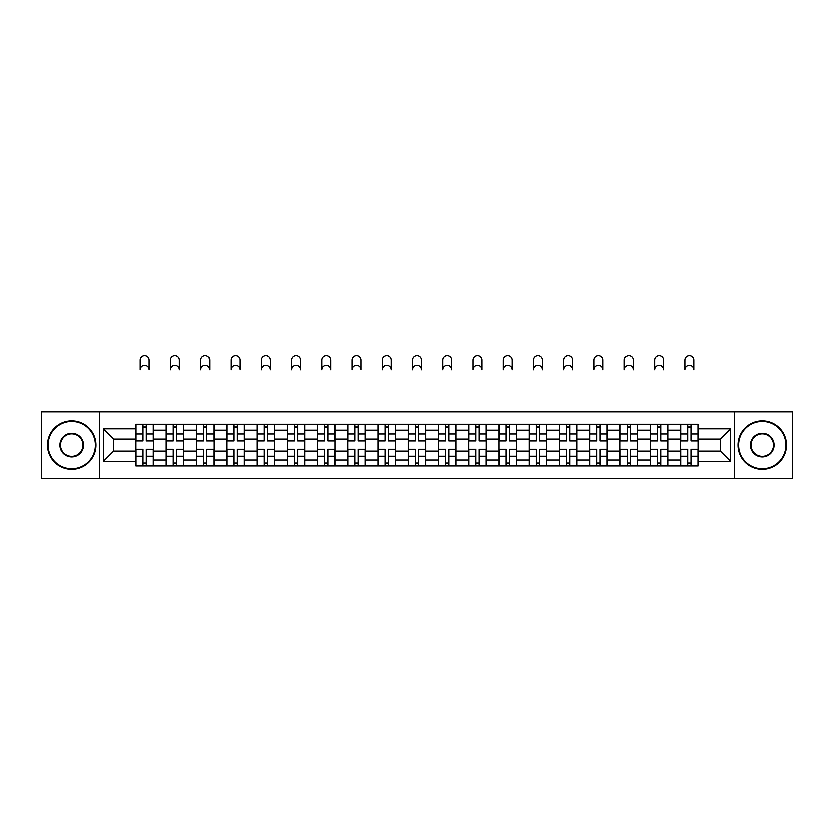 <?xml version="1.0" encoding="UTF-8"?>
<svg xmlns="http://www.w3.org/2000/svg" width="834" height="834" viewBox="0 0 834 834"><rect width="100%" height="100%" fill="white"/><g stroke="black" fill="none" stroke-linecap="round" stroke-linejoin="round"><path stroke-width="1.25" d="M734.504 478.382L792.3 478.382L792.3 411.86L41.7 411.86L41.7 478.382L734.504 478.382L734.504 411.86M166.216 465.977L166.216 430.188L153.414 430.188L153.414 465.977M153.414 430.188L153.414 424.277M166.216 430.188L166.216 424.277M183.678 424.277L183.678 465.977M196.48 465.977L196.48 424.277M213.931 424.277L213.931 465.977M226.733 465.977L226.733 424.277M244.185 424.277L244.185 465.977M256.987 465.977L256.987 424.277M274.449 424.277L274.449 465.977M287.24 465.977L287.24 424.277M304.702 424.277L304.702 465.977M317.504 465.977L317.504 424.277M334.955 424.277L334.955 465.977M347.757 465.977L347.757 424.277M365.219 424.277L365.219 465.977M378.011 465.977L378.011 424.277M395.472 424.277L395.472 465.977M408.274 465.977L408.274 424.277M425.726 424.277L425.726 465.977M438.528 465.977L438.528 424.277M455.989 424.277L455.989 465.977M468.781 465.977L468.781 424.277M486.243 424.277L486.243 465.977M499.045 465.977L499.045 424.277M516.496 424.277L516.496 465.977M529.298 465.977L529.298 424.277M546.76 424.277L546.76 465.977M559.551 465.977L559.551 424.277M577.013 424.277L577.013 465.977M589.815 465.977L589.815 424.277M607.267 424.277L607.267 465.977M620.069 465.977L620.069 424.277M637.52 424.277L637.52 465.977M650.322 465.977L650.322 424.277M667.784 424.277L667.784 465.977M680.586 465.977L680.586 424.277M680.586 451.131L667.784 451.131M650.322 451.131L637.52 451.131M620.069 451.131L607.267 451.131M589.815 451.131L577.013 451.131M559.551 451.131L546.76 451.131M529.298 451.131L516.496 451.131M499.045 451.131L486.243 451.131M468.781 451.131L455.989 451.131M438.528 451.131L425.726 451.131M408.274 451.131L395.472 451.131M378.011 451.131L365.219 451.131M347.757 451.131L334.955 451.131M317.504 451.131L304.702 451.131M287.24 451.131L274.449 451.131M256.987 451.131L244.185 451.131M226.733 451.131L213.931 451.131M196.48 451.131L183.678 451.131M166.216 451.131L153.414 451.131M680.586 439.111L667.784 439.111M650.322 439.111L637.52 439.111M620.069 439.111L607.267 439.111M589.815 439.111L577.013 439.111M559.551 439.111L546.76 439.111M529.298 439.111L516.496 439.111M499.045 439.111L486.243 439.111M468.781 439.111L455.989 439.111M438.528 439.111L425.726 439.111M408.274 439.111L395.472 439.111M378.011 439.111L365.219 439.111M347.757 439.111L334.955 439.111M317.504 439.111L304.702 439.111M287.24 439.111L274.449 439.111M256.987 439.111L244.185 439.111M226.733 439.111L213.931 439.111M196.48 439.111L183.678 439.111M166.216 439.111L153.414 439.111M113.653 451.131L135.963 451.131L135.963 439.111L113.653 439.111L113.653 451.131L103.374 461.411L103.374 428.832L135.963 428.832L135.963 439.111M698.037 439.111L698.037 451.131L720.347 451.131L720.347 439.111L698.037 439.111L698.037 424.277L135.963 424.277L135.963 428.832M698.037 428.832L730.626 428.832L730.626 461.411L698.037 461.411L698.037 451.131M135.963 451.131L135.963 465.977L698.037 465.977L698.037 461.411M135.963 461.411L103.374 461.411M99.496 478.382L99.496 411.86M146.336 463.068L143.041 463.068M143.041 427.185L146.336 427.185M176.6 463.068L173.295 463.068M173.295 427.185L176.6 427.185M206.853 463.068L203.559 463.068M203.559 427.185L206.853 427.185M237.106 463.068L233.812 463.068M233.812 427.185L237.106 427.185M267.37 463.068L264.065 463.068M264.065 427.185L267.37 427.185M297.623 463.068L294.329 463.068M294.329 427.185L297.623 427.185M327.877 463.068L324.582 463.068M324.582 427.185L327.877 427.185M358.13 463.068L354.836 463.068M354.836 427.185L358.13 427.185M388.394 463.068L385.099 463.068M385.099 427.185L388.394 427.185M418.647 463.068L415.353 463.068M415.353 427.185L418.647 427.185M448.901 463.068L445.606 463.068M445.606 427.185L448.901 427.185M479.164 463.068L475.87 463.068M475.87 427.185L479.164 427.185M509.418 463.068L506.123 463.068M506.123 427.185L509.418 427.185M539.671 463.068L536.377 463.068M536.377 427.185L539.671 427.185M569.935 463.068L566.63 463.068M566.63 427.185L569.935 427.185M600.188 463.068L596.894 463.068M596.894 427.185L600.188 427.185M630.441 463.068L627.147 463.068M627.147 427.185L630.441 427.185M660.705 463.068L657.4 463.068M657.4 427.185L660.705 427.185M690.959 463.068L687.664 463.068M687.664 427.185L690.959 427.185M103.374 428.832L113.653 439.111M720.347 451.131L730.626 461.411M720.347 439.111L730.626 428.832M149.15 369.775A4.462 4.462 0 0 0 144.689 365.313A4.462 4.462 0 0 0 140.227 369.775L140.227 360.079A4.462 4.462 0 0 1 144.689 355.618A4.462 4.462 0 0 1 149.15 360.079L149.15 369.775M146.336 440.957L146.336 424.464L153.32 424.464L153.32 440.957L146.336 440.957M143.041 426.987L146.336 426.987M143.041 424.464L136.057 424.464L136.057 440.957L143.041 440.957L143.041 424.464L146.336 424.464M143.041 449.703L136.057 449.297L143.041 449.297L143.041 465.779L136.057 465.779L139.935 465.779M136.057 449.703L136.057 465.779M146.336 463.256L143.041 463.256M149.442 465.779L153.32 465.779L153.32 449.297L146.336 449.297L146.336 465.779L140.227 465.779M153.32 465.779L149.15 465.779M179.404 369.775A4.462 4.462 0 0 0 174.942 365.313A4.462 4.462 0 0 0 170.48 369.775L170.48 360.079A4.462 4.462 0 0 1 174.942 355.618A4.462 4.462 0 0 1 179.404 360.079L179.404 369.775M176.6 440.957L176.6 424.464L183.574 424.464L183.574 440.957L176.6 440.957M173.295 426.987L176.6 426.987M173.295 424.464L166.31 424.464L166.31 440.957L173.295 440.957L173.295 424.464L176.6 424.464M209.668 369.775A4.462 4.462 0 0 0 205.206 365.313A4.462 4.462 0 0 0 200.744 369.775L200.744 360.079A4.462 4.462 0 0 1 205.206 355.618A4.462 4.462 0 0 1 209.668 360.079L209.668 369.775M206.853 440.957L206.853 424.464L213.838 424.464L213.838 440.957L206.853 440.957M203.559 426.987L206.853 426.987M203.559 424.464L196.574 424.464L196.574 440.957L203.559 440.957L203.559 424.464L206.853 424.464M173.295 449.703L166.31 449.297L173.295 449.297L173.295 465.779L166.31 465.779L170.199 465.779M166.31 449.703L166.31 465.779M176.6 463.256L173.295 463.256M179.696 465.779L183.574 465.779L183.574 449.297L176.6 449.297L176.6 465.779L170.48 465.779M183.574 465.779L179.404 465.779M203.559 449.703L196.574 449.297L203.559 449.297L203.559 465.779L196.574 465.779L200.452 465.779M196.574 449.703L196.574 465.779M206.853 463.256L203.559 463.256M209.959 465.779L213.838 465.779L213.838 449.297L206.853 449.297L206.853 465.779L200.744 465.779M213.838 465.779L209.668 465.779M71.766 468.781A23.665 23.665 0 0 0 95.42 445.127A23.665 23.665 0 0 0 71.766 421.462A23.665 23.665 0 0 0 48.101 445.127A23.665 23.665 0 0 0 71.766 468.781M71.766 420.878A24.249 24.249 0 0 1 96.004 445.127A24.249 24.249 0 0 1 71.766 469.365A24.249 24.249 0 0 1 47.517 445.127A24.249 24.249 0 0 1 71.766 420.878M71.766 456.959A11.832 11.832 0 0 1 59.933 445.127A11.832 11.832 0 0 1 71.766 433.294A11.832 11.832 0 0 1 83.598 445.127A11.832 11.832 0 0 1 71.766 456.959M71.766 433.878A11.249 11.249 0 0 0 60.517 445.127A11.249 11.249 0 0 0 71.766 456.375A11.249 11.249 0 0 0 83.014 445.127A11.249 11.249 0 0 0 71.766 433.878M762.234 468.781A23.665 23.665 0 0 0 785.899 445.127A23.665 23.665 0 0 0 762.234 421.462A23.665 23.665 0 0 0 738.58 445.127A23.665 23.665 0 0 0 762.234 468.781M762.234 420.878A24.249 24.249 0 0 1 786.483 445.127A24.249 24.249 0 0 1 762.234 469.365A24.249 24.249 0 0 1 737.996 445.127A24.249 24.249 0 0 1 762.234 420.878M762.234 456.959A11.832 11.832 0 0 1 750.402 445.127A11.832 11.832 0 0 1 762.234 433.294A11.832 11.832 0 0 1 774.067 445.127A11.832 11.832 0 0 1 762.234 456.959M762.234 433.878A11.249 11.249 0 0 0 750.986 445.127A11.249 11.249 0 0 0 762.234 456.375A11.249 11.249 0 0 0 773.483 445.127A11.249 11.249 0 0 0 762.234 433.878M239.921 369.775A4.462 4.462 0 0 0 235.459 365.313A4.462 4.462 0 0 0 230.997 369.775L230.997 360.079A4.462 4.462 0 0 1 235.459 355.618A4.462 4.462 0 0 1 239.921 360.079L239.921 369.775M237.106 440.957L237.106 424.464L244.091 424.464L244.091 440.957L237.106 440.957M233.812 426.987L237.106 426.987M233.812 424.464L226.827 424.464L226.827 440.957L233.812 440.957L233.812 424.464L237.106 424.464M270.174 369.775A4.462 4.462 0 0 0 265.712 365.313A4.462 4.462 0 0 0 261.25 369.775L261.25 360.079A4.462 4.462 0 0 1 265.712 355.618A4.462 4.462 0 0 1 270.174 360.079L270.174 369.775M267.37 440.957L267.37 424.464L274.344 424.464L274.344 440.957L267.37 440.957M264.065 426.987L267.37 426.987M264.065 424.464L257.08 424.464L257.08 440.957L264.065 440.957L264.065 424.464L267.37 424.464M300.438 369.775A4.462 4.462 0 0 0 295.976 365.313A4.462 4.462 0 0 0 291.514 369.775L291.514 360.079A4.462 4.462 0 0 1 295.976 355.618A4.462 4.462 0 0 1 300.438 360.079L300.438 369.775M297.623 440.957L297.623 424.464L304.608 424.464L304.608 440.957L297.623 440.957M294.329 426.987L297.623 426.987M294.329 424.464L287.344 424.464L287.344 440.957L294.329 440.957L294.329 424.464L297.623 424.464M233.812 449.703L226.827 449.297L233.812 449.297L233.812 465.779L226.827 465.779L230.705 465.779M226.827 449.703L226.827 465.779M237.106 463.256L233.812 463.256M240.213 465.779L244.091 465.779L244.091 449.297L237.106 449.297L237.106 465.779L230.997 465.779M244.091 465.779L239.921 465.779M264.065 449.703L257.08 449.297L264.065 449.297L264.065 465.779L257.08 465.779L260.969 465.779M257.08 449.703L257.08 465.779M267.37 463.256L264.065 463.256M270.466 465.779L274.344 465.779L274.344 449.297L267.37 449.297L267.37 465.779L261.25 465.779M274.344 465.779L270.174 465.779M294.329 449.703L287.344 449.297L294.329 449.297L294.329 465.779L287.344 465.779L291.222 465.779M287.344 449.703L287.344 465.779M297.623 463.256L294.329 463.256M300.73 465.779L304.608 465.779L304.608 449.297L297.623 449.297L297.623 465.779L291.514 465.779M304.608 465.779L300.438 465.779M330.691 369.775A4.462 4.462 0 0 0 326.23 365.313A4.462 4.462 0 0 0 321.768 369.775L321.768 360.079A4.462 4.462 0 0 1 326.23 355.618A4.462 4.462 0 0 1 330.691 360.079L330.691 369.775M327.877 440.957L327.877 424.464L334.861 424.464L334.861 440.957L327.877 440.957M324.582 426.987L327.877 426.987M324.582 424.464L317.598 424.464L317.598 440.957L324.582 440.957L324.582 424.464L327.877 424.464M324.582 449.703L317.598 449.297L324.582 449.297L324.582 465.779L317.598 465.779L321.476 465.779M317.598 449.703L317.598 465.779M327.877 463.256L324.582 463.256M330.983 465.779L334.861 465.779L334.861 449.297L327.877 449.297L327.877 465.779L321.768 465.779M334.861 465.779L330.691 465.779M360.945 369.775A4.462 4.462 0 0 0 356.483 365.313A4.462 4.462 0 0 0 352.021 369.775L352.021 360.079A4.462 4.462 0 0 1 356.483 355.618A4.462 4.462 0 0 1 360.945 360.079L360.945 369.775M358.13 440.957L358.13 424.464L365.115 424.464L365.115 440.957L358.13 440.957M354.836 426.987L358.13 426.987M354.836 424.464L347.851 424.464L347.851 440.957L354.836 440.957L354.836 424.464L358.13 424.464M354.836 449.703L347.851 449.297L354.836 449.297L354.836 465.779L347.851 465.779L351.739 465.779M347.851 449.703L347.851 465.779M358.13 463.256L354.836 463.256M361.237 465.779L365.115 465.779L365.115 449.297L358.13 449.297L358.13 465.779L352.021 465.779M365.115 465.779L360.945 465.779M391.209 369.775A4.462 4.462 0 0 0 386.747 365.313A4.462 4.462 0 0 0 382.285 369.775L382.285 360.079A4.462 4.462 0 0 1 386.747 355.618A4.462 4.462 0 0 1 391.209 360.079L391.209 369.775M388.394 440.957L388.394 424.464L395.379 424.464L395.379 440.957L388.394 440.957M385.099 426.987L388.394 426.987M385.099 424.464L378.115 424.464L378.115 440.957L385.099 440.957L385.099 424.464L388.394 424.464M385.099 449.703L378.115 449.297L385.099 449.297L385.099 465.779L378.115 465.779L381.993 465.779M378.115 449.703L378.115 465.779M388.394 463.256L385.099 463.256M391.49 465.779L395.379 465.779L395.379 449.297L388.394 449.297L388.394 465.779L382.285 465.779M395.379 465.779L391.209 465.779M421.462 369.775A4.462 4.462 0 0 0 417 365.313A4.462 4.462 0 0 0 412.538 369.775L412.538 360.079A4.462 4.462 0 0 1 417 355.618A4.462 4.462 0 0 1 421.462 360.079L421.462 369.775M418.647 440.957L418.647 424.464L425.632 424.464L425.632 440.957L418.647 440.957M415.353 426.987L418.647 426.987M415.353 424.464L408.368 424.464L408.368 440.957L415.353 440.957L415.353 424.464L418.647 424.464M415.353 449.703L408.368 449.297L415.353 449.297L415.353 465.779L408.368 465.779L412.246 465.779M408.368 449.703L408.368 465.779M418.647 463.256L415.353 463.256M421.754 465.779L425.632 465.779L425.632 449.297L418.647 449.297L418.647 465.779L412.538 465.779M425.632 465.779L421.462 465.779M451.715 369.775A4.462 4.462 0 0 0 447.253 365.313A4.462 4.462 0 0 0 442.791 369.775L442.791 360.079A4.462 4.462 0 0 1 447.253 355.618A4.462 4.462 0 0 1 451.715 360.079L451.715 369.775M448.901 440.957L448.901 424.464L455.885 424.464L455.885 440.957L448.901 440.957M445.606 426.987L448.901 426.987M445.606 424.464L438.621 424.464L438.621 440.957L445.606 440.957L445.606 424.464L448.901 424.464M481.979 369.775A4.462 4.462 0 0 0 477.517 365.313A4.462 4.462 0 0 0 473.055 369.775L473.055 360.079A4.462 4.462 0 0 1 477.517 355.618A4.462 4.462 0 0 1 481.979 360.079L481.979 369.775M479.164 440.957L479.164 424.464L486.149 424.464L486.149 440.957L479.164 440.957M475.87 426.987L479.164 426.987M475.87 424.464L468.885 424.464L468.885 440.957L475.87 440.957L475.87 424.464L479.164 424.464M512.232 369.775A4.462 4.462 0 0 0 507.77 365.313A4.462 4.462 0 0 0 503.309 369.775L503.309 360.079A4.462 4.462 0 0 1 507.77 355.618A4.462 4.462 0 0 1 512.232 360.079L512.232 369.775M509.418 440.957L509.418 424.464L516.402 424.464L516.402 440.957L509.418 440.957M506.123 426.987L509.418 426.987M506.123 424.464L499.139 424.464L499.139 440.957L506.123 440.957L506.123 424.464L509.418 424.464M542.486 369.775A4.462 4.462 0 0 0 538.024 365.313A4.462 4.462 0 0 0 533.562 369.775L533.562 360.079A4.462 4.462 0 0 1 538.024 355.618A4.462 4.462 0 0 1 542.486 360.079L542.486 369.775M539.671 440.957L539.671 424.464L546.656 424.464L546.656 440.957L539.671 440.957M536.377 426.987L539.671 426.987M536.377 424.464L529.392 424.464L529.392 440.957L536.377 440.957L536.377 424.464L539.671 424.464M572.75 369.775A4.462 4.462 0 0 0 568.288 365.313A4.462 4.462 0 0 0 563.826 369.775L563.826 360.079A4.462 4.462 0 0 1 568.288 355.618A4.462 4.462 0 0 1 572.75 360.079L572.75 369.775M569.935 440.957L569.935 424.464L576.919 424.464L576.919 440.957L569.935 440.957M566.63 426.987L569.935 426.987M566.63 424.464L559.656 424.464L559.656 440.957L566.63 440.957L566.63 424.464L569.935 424.464M603.003 369.775A4.462 4.462 0 0 0 598.541 365.313A4.462 4.462 0 0 0 594.079 369.775L594.079 360.079A4.462 4.462 0 0 1 598.541 355.618A4.462 4.462 0 0 1 603.003 360.079L603.003 369.775M600.188 440.957L600.188 424.464L607.173 424.464L607.173 440.957L600.188 440.957M596.894 426.987L600.188 426.987M596.894 424.464L589.909 424.464L589.909 440.957L596.894 440.957L596.894 424.464L600.188 424.464M445.606 449.703L438.621 449.297L445.606 449.297L445.606 465.779L438.621 465.779L442.51 465.779M438.621 449.703L438.621 465.779M448.901 463.256L445.606 463.256M452.007 465.779L455.885 465.779L455.885 449.297L448.901 449.297L448.901 465.779L442.791 465.779M455.885 465.779L451.715 465.779M475.87 449.703L468.885 449.297L475.87 449.297L475.87 465.779L468.885 465.779L472.763 465.779M468.885 449.703L468.885 465.779M479.164 463.256L475.87 463.256M482.261 465.779L486.149 465.779L486.149 449.297L479.164 449.297L479.164 465.779L473.055 465.779M486.149 465.779L481.979 465.779M506.123 449.703L499.139 449.297L506.123 449.297L506.123 465.779L499.139 465.779L503.017 465.779M499.139 449.703L499.139 465.779M509.418 463.256L506.123 463.256M512.524 465.779L516.402 465.779L516.402 449.297L509.418 449.297L509.418 465.779L503.309 465.779M516.402 465.779L512.232 465.779M536.377 449.703L529.392 449.297L536.377 449.297L536.377 465.779L529.392 465.779L533.27 465.779M529.392 449.703L529.392 465.779M539.671 463.256L536.377 463.256M542.778 465.779L546.656 465.779L546.656 449.297L539.671 449.297L539.671 465.779L533.562 465.779M546.656 465.779L542.486 465.779M566.63 449.703L559.656 449.297L566.63 449.297L566.63 465.779L559.656 465.779L563.534 465.779M559.656 449.703L559.656 465.779M569.935 463.256L566.63 463.256M573.031 465.779L576.919 465.779L576.919 449.297L569.935 449.297L569.935 465.779L563.826 465.779M576.919 465.779L572.75 465.779M596.894 449.703L589.909 449.297L596.894 449.297L596.894 465.779L589.909 465.779L593.787 465.779M589.909 449.703L589.909 465.779M600.188 463.256L596.894 463.256M603.295 465.779L607.173 465.779L607.173 449.297L600.188 449.297L600.188 465.779L594.079 465.779M607.173 465.779L603.003 465.779M633.256 369.775A4.462 4.462 0 0 0 628.794 365.313A4.462 4.462 0 0 0 624.332 369.775L624.332 360.079A4.462 4.462 0 0 1 628.794 355.618A4.462 4.462 0 0 1 633.256 360.079L633.256 369.775M630.441 440.957L630.441 424.464L637.426 424.464L637.426 440.957L630.441 440.957M627.147 426.987L630.441 426.987M627.147 424.464L620.162 424.464L620.162 440.957L627.147 440.957L627.147 424.464L630.441 424.464M627.147 449.703L620.162 449.297L627.147 449.297L627.147 465.779L620.162 465.779L624.041 465.779M620.162 449.703L620.162 465.779M630.441 463.256L627.147 463.256M633.548 465.779L637.426 465.779L637.426 449.297L630.441 449.297L630.441 465.779L624.332 465.779M637.426 465.779L633.256 465.779M663.52 369.775A4.462 4.462 0 0 0 659.058 365.313A4.462 4.462 0 0 0 654.596 369.775L654.596 360.079A4.462 4.462 0 0 1 659.058 355.618A4.462 4.462 0 0 1 663.52 360.079L663.52 369.775M660.705 440.957L660.705 424.464L667.69 424.464L667.69 440.957L660.705 440.957M657.4 426.987L660.705 426.987M657.4 424.464L650.426 424.464L650.426 440.957L657.4 440.957L657.4 424.464L660.705 424.464M657.4 449.703L650.426 449.297L657.4 449.297L657.4 465.779L650.426 465.779L654.304 465.779M650.426 449.703L650.426 465.779M660.705 463.256L657.4 463.256M663.801 465.779L667.69 465.779L667.69 449.297L660.705 449.297L660.705 465.779L654.596 465.779M667.69 465.779L663.52 465.779M693.773 369.775A4.462 4.462 0 0 0 689.311 365.313A4.462 4.462 0 0 0 684.85 369.775L684.85 360.079A4.462 4.462 0 0 1 689.311 355.618A4.462 4.462 0 0 1 693.773 360.079L693.773 369.775M690.959 440.957L690.959 424.464L697.943 424.464L697.943 440.957L690.959 440.957M687.664 426.987L690.959 426.987M687.664 424.464L680.68 424.464L680.68 440.957L687.664 440.957L687.664 424.464L690.959 424.464M687.664 449.703L680.68 449.297L687.664 449.297L687.664 465.779L680.68 465.779L684.558 465.779M680.68 449.703L680.68 465.779M690.959 463.256L687.664 463.256M694.065 465.779L697.943 465.779L697.943 449.297L690.959 449.297L690.959 465.779L684.85 465.779M697.943 465.779L693.773 465.779M650.322 430.188L637.52 430.188M620.069 430.188L607.267 430.188M589.815 430.188L577.013 430.188M559.551 430.188L546.76 430.188M529.298 430.188L516.496 430.188M499.045 430.188L486.243 430.188M468.781 430.188L455.989 430.188M438.528 430.188L425.726 430.188M408.274 430.188L395.472 430.188M378.011 430.188L365.219 430.188M347.757 430.188L334.955 430.188M317.504 430.188L304.702 430.188M287.24 430.188L274.449 430.188M256.987 430.188L244.185 430.188M226.733 430.188L213.931 430.188M196.48 430.188L183.678 430.188M680.586 430.188L667.784 430.188M650.322 460.055L637.52 460.055M620.069 460.055L607.267 460.055M589.815 460.055L577.013 460.055M559.551 460.055L546.76 460.055M529.298 460.055L516.496 460.055M499.045 460.055L486.243 460.055M468.781 460.055L455.989 460.055M438.528 460.055L425.726 460.055M408.274 460.055L395.472 460.055M378.011 460.055L365.219 460.055M347.757 460.055L334.955 460.055M317.504 460.055L304.702 460.055M287.24 460.055L274.449 460.055M256.987 460.055L244.185 460.055M226.733 460.055L213.931 460.055M196.48 460.055L183.678 460.055M166.216 460.055L153.414 460.055M680.586 460.055L667.784 460.055M146.336 440.54L153.32 440.54M146.336 433.993L153.32 433.993M136.057 440.54L143.041 440.54M136.057 433.993L143.041 433.993M143.041 456.25L136.057 456.25M153.32 449.703L146.336 449.703M153.32 456.25L146.336 456.25M176.6 440.54L183.574 440.54M176.6 433.993L183.574 433.993M166.31 440.54L173.295 440.54M166.31 433.993L173.295 433.993M206.853 440.54L213.838 440.54M206.853 433.993L213.838 433.993M196.574 440.54L203.559 440.54M196.574 433.993L203.559 433.993M173.295 456.25L166.31 456.25M183.574 449.703L176.6 449.703M183.574 456.25L176.6 456.25M203.559 456.25L196.574 456.25M213.838 449.703L206.853 449.703M213.838 456.25L206.853 456.25M237.106 440.54L244.091 440.54M237.106 433.993L244.091 433.993M226.827 440.54L233.812 440.54M226.827 433.993L233.812 433.993M267.37 440.54L274.344 440.54M267.37 433.993L274.344 433.993M257.08 440.54L264.065 440.54M257.08 433.993L264.065 433.993M297.623 440.54L304.608 440.54M297.623 433.993L304.608 433.993M287.344 440.54L294.329 440.54M287.344 433.993L294.329 433.993M233.812 456.25L226.827 456.25M244.091 449.703L237.106 449.703M244.091 456.25L237.106 456.25M264.065 456.25L257.08 456.25M274.344 449.703L267.37 449.703M274.344 456.25L267.37 456.25M294.329 456.25L287.344 456.25M304.608 449.703L297.623 449.703M304.608 456.25L297.623 456.25M327.877 440.54L334.861 440.54M327.877 433.993L334.861 433.993M317.598 440.54L324.582 440.54M317.598 433.993L324.582 433.993M324.582 456.25L317.598 456.25M334.861 449.703L327.877 449.703M334.861 456.25L327.877 456.25M358.13 440.54L365.115 440.54M358.13 433.993L365.115 433.993M347.851 440.54L354.836 440.54M347.851 433.993L354.836 433.993M354.836 456.25L347.851 456.25M365.115 449.703L358.13 449.703M365.115 456.25L358.13 456.25M388.394 440.54L395.379 440.54M388.394 433.993L395.379 433.993M378.115 440.54L385.099 440.54M378.115 433.993L385.099 433.993M385.099 456.25L378.115 456.25M395.379 449.703L388.394 449.703M395.379 456.25L388.394 456.25M418.647 440.54L425.632 440.54M418.647 433.993L425.632 433.993M408.368 440.54L415.353 440.54M408.368 433.993L415.353 433.993M415.353 456.25L408.368 456.25M425.632 449.703L418.647 449.703M425.632 456.25L418.647 456.25M448.901 440.54L455.885 440.54M448.901 433.993L455.885 433.993M438.621 440.54L445.606 440.54M438.621 433.993L445.606 433.993M479.164 440.54L486.149 440.54M479.164 433.993L486.149 433.993M468.885 440.54L475.87 440.54M468.885 433.993L475.87 433.993M509.418 440.54L516.402 440.54M509.418 433.993L516.402 433.993M499.139 440.54L506.123 440.54M499.139 433.993L506.123 433.993M539.671 440.54L546.656 440.54M539.671 433.993L546.656 433.993M529.392 440.54L536.377 440.54M529.392 433.993L536.377 433.993M569.935 440.54L576.919 440.54M569.935 433.993L576.919 433.993M559.656 440.54L566.63 440.54M559.656 433.993L566.63 433.993M600.188 440.54L607.173 440.54M600.188 433.993L607.173 433.993M589.909 440.54L596.894 440.54M589.909 433.993L596.894 433.993M445.606 456.25L438.621 456.25M455.885 449.703L448.901 449.703M455.885 456.25L448.901 456.25M475.87 456.25L468.885 456.25M486.149 449.703L479.164 449.703M486.149 456.25L479.164 456.25M506.123 456.25L499.139 456.25M516.402 449.703L509.418 449.703M516.402 456.25L509.418 456.25M536.377 456.25L529.392 456.25M546.656 449.703L539.671 449.703M546.656 456.25L539.671 456.25M566.63 456.25L559.656 456.25M576.919 449.703L569.935 449.703M576.919 456.25L569.935 456.25M596.894 456.25L589.909 456.25M607.173 449.703L600.188 449.703M607.173 456.25L600.188 456.25M630.441 440.54L637.426 440.54M630.441 433.993L637.426 433.993M620.162 440.54L627.147 440.54M620.162 433.993L627.147 433.993M627.147 456.25L620.162 456.25M637.426 449.703L630.441 449.703M637.426 456.25L630.441 456.25M660.705 440.54L667.69 440.54M660.705 433.993L667.69 433.993M650.426 440.54L657.4 440.54M650.426 433.993L657.4 433.993M657.4 456.25L650.426 456.25M667.69 449.703L660.705 449.703M667.69 456.25L660.705 456.25M690.959 440.54L697.943 440.54M690.959 433.993L697.943 433.993M680.68 440.54L687.664 440.54M680.68 433.993L687.664 433.993M687.664 456.25L680.68 456.25M697.943 449.703L690.959 449.703M697.943 456.25L690.959 456.25"/></g></svg>
